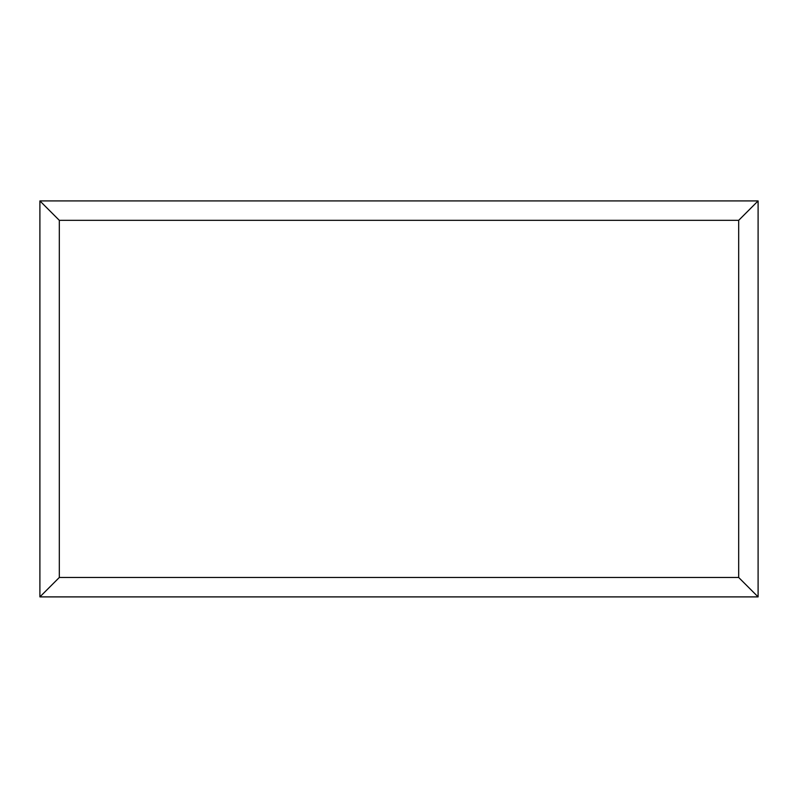 <?xml version="1.0" encoding="UTF-8"?>
<svg xmlns="http://www.w3.org/2000/svg" width="798" height="798" viewBox="0 0 798 798"><rect width="100%" height="100%" fill="white"/><g stroke="black" fill="none" stroke-linecap="round" stroke-linejoin="round"><path stroke-width="1.2" d="M758.1 596.894L39.9 596.894L39.9 200.916L758.1 200.916L758.1 596.894L738.689 577.483L738.689 220.328L758.1 200.916M39.9 596.894L59.311 577.483L738.689 577.483M738.689 220.328L59.311 220.328L39.9 200.916M604.425 596.894L193.665 596.894M59.311 220.328L59.311 577.483"/></g></svg>

